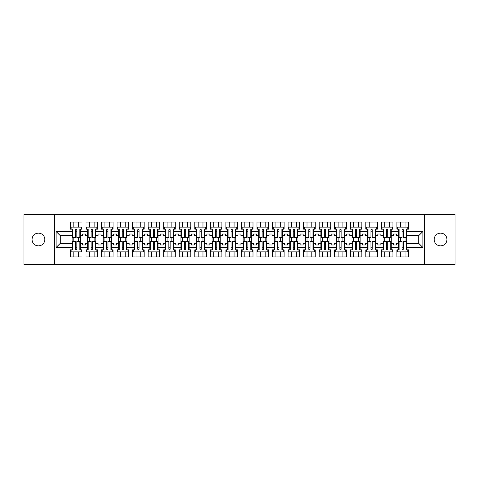 <?xml version="1.0" encoding="UTF-8"?>
<svg xmlns="http://www.w3.org/2000/svg" width="479" height="479" viewBox="0 0 479 479"><rect width="100%" height="100%" fill="white"/><g stroke="black" fill="none" stroke-linecap="round" stroke-linejoin="round"><path stroke-width="0.72" d="M440.548 233.123A6.377 6.377 0 0 0 434.172 239.5A6.377 6.377 0 0 0 440.548 245.877A6.377 6.377 0 0 0 446.931 239.5A6.377 6.377 0 0 0 440.548 233.123M38.452 233.123A6.377 6.377 0 0 0 32.069 239.5A6.377 6.377 0 0 0 38.452 245.877A6.377 6.377 0 0 0 44.828 239.5A6.377 6.377 0 0 0 38.452 233.123M424.657 214.586L23.95 214.586L23.95 264.414L455.05 264.414L455.05 214.586L424.657 214.586L424.657 264.414M391.223 243.338L393.415 243.338L393.415 244.979L396.402 244.979L396.402 243.338L398.594 243.338L398.594 235.662L396.402 235.662L396.402 234.021L393.415 234.021L393.415 235.662L391.223 235.662L391.223 247.523L398.594 247.523L398.594 249.864L396.899 249.864L396.899 256.942L408.461 256.942L408.461 249.864L406.767 249.864L406.767 243.338L418.724 243.338L418.724 235.662L406.767 235.662L406.767 243.338M375.674 243.338L377.871 243.338L377.871 244.979L380.859 244.979L380.859 243.338L383.05 243.338L383.05 235.662L380.859 235.662L380.859 234.021L377.871 234.021L377.871 235.662L375.674 235.662L375.674 247.523L383.05 247.523L383.05 249.864L381.356 249.864L381.356 256.942L392.918 256.942L392.918 249.864L391.223 249.864L391.223 247.523M360.13 243.338L362.322 243.338L362.322 244.979L365.309 244.979L365.309 243.338L367.507 243.338L367.507 235.662L365.309 235.662L365.309 234.021L362.322 234.021L362.322 235.662L360.13 235.662L360.13 247.523L367.507 247.523L367.507 249.864L365.812 249.864L365.812 256.942L377.368 256.942L377.368 249.864L375.674 249.864L375.674 247.523M344.587 243.338L346.778 243.338L346.778 244.979L349.766 244.979L349.766 243.338L351.957 243.338L351.957 235.662L349.766 235.662L349.766 234.021L346.778 234.021L346.778 235.662L344.587 235.662L344.587 247.523L351.957 247.523L351.957 249.864L350.263 249.864L350.263 256.942L361.825 256.942L361.825 249.864L360.13 249.864L360.13 247.523M329.037 243.338L331.229 243.338L331.229 244.979L334.222 244.979L334.222 243.338L336.414 243.338L336.414 235.662L334.222 235.662L334.222 234.021L331.229 234.021L331.229 235.662L329.037 235.662L329.037 247.523L336.414 247.523L336.414 249.864L334.719 249.864L334.719 256.942L346.281 256.942L346.281 249.864L344.587 249.864L344.587 247.523M313.494 243.338L315.685 243.338L315.685 244.979L318.673 244.979L318.673 243.338L320.864 243.338L320.864 235.662L318.673 235.662L318.673 234.021L315.685 234.021L315.685 235.662L313.494 235.662L313.494 247.523L320.864 247.523L320.864 249.864L319.176 249.864L319.176 256.942L330.732 256.942L330.732 249.864L329.037 249.864L329.037 247.523M297.944 243.338L300.141 243.338L300.141 244.979L303.129 244.979L303.129 243.338L305.321 243.338L305.321 235.662L303.129 235.662L303.129 234.021L300.141 234.021L300.141 235.662L297.944 235.662L297.944 247.523L305.321 247.523L305.321 249.864L303.626 249.864L303.626 256.942L315.188 256.942L315.188 249.864L313.494 249.864L313.494 247.523M282.4 243.338L284.592 243.338L284.592 244.979L287.586 244.979L287.586 243.338L289.777 243.338L289.777 235.662L287.586 235.662L287.586 234.021L284.592 234.021L284.592 235.662L282.4 235.662L282.4 247.523L289.777 247.523L289.777 249.864L288.083 249.864L288.083 256.942L299.638 256.942L299.638 249.864L297.944 249.864L297.944 247.523M266.857 243.338L269.048 243.338L269.048 244.979L272.036 244.979L272.036 243.338L274.228 243.338L274.228 235.662L272.036 235.662L272.036 234.021L269.048 234.021L269.048 235.662L266.857 235.662L266.857 247.523L274.228 247.523L274.228 249.864L272.533 249.864L272.533 256.942L284.095 256.942L284.095 249.864L282.4 249.864L282.4 247.523M251.307 243.338L253.499 243.338L253.499 244.979L256.493 244.979L256.493 243.338L258.684 243.338L258.684 235.662L256.493 235.662L256.493 234.021L253.499 234.021L253.499 235.662L251.307 235.662L251.307 247.523L258.684 247.523L258.684 249.864L256.989 249.864L256.989 256.942L268.551 256.942L268.551 249.864L266.857 249.864L266.857 247.523M235.764 243.338L237.955 243.338L237.955 244.979L240.943 244.979L240.943 243.338L243.134 243.338L243.134 235.662L240.943 235.662L240.943 234.021L237.955 234.021L237.955 235.662L235.764 235.662L235.764 247.523L243.134 247.523L243.134 249.864L241.446 249.864L241.446 256.942L253.002 256.942L253.002 249.864L251.307 249.864L251.307 247.523M220.214 243.338L222.412 243.338L222.412 244.979L225.399 244.979L225.399 243.338L227.591 243.338L227.591 235.662L225.399 235.662L225.399 234.021L222.412 234.021L222.412 235.662L220.214 235.662L220.214 247.523L227.591 247.523L227.591 249.864L225.896 249.864L225.896 256.942L237.458 256.942L237.458 249.864L235.764 249.864L235.764 247.523M204.671 243.338L206.862 243.338L206.862 244.979L209.856 244.979L209.856 243.338L212.047 243.338L212.047 235.662L209.856 235.662L209.856 234.021L206.862 234.021L206.862 235.662L204.671 235.662L204.671 247.523L212.047 247.523L212.047 249.864L210.353 249.864L210.353 256.942L221.909 256.942L221.909 249.864L220.214 249.864L220.214 247.523M189.127 243.338L191.319 243.338L191.319 244.979L194.306 244.979L194.306 243.338L196.498 243.338L196.498 235.662L194.306 235.662L194.306 234.021L191.319 234.021L191.319 235.662L189.127 235.662L189.127 247.523L196.498 247.523L196.498 249.864L194.803 249.864L194.803 256.942L206.365 256.942L206.365 249.864L204.671 249.864L204.671 247.523M173.578 243.338L175.769 243.338L175.769 244.979L178.763 244.979L178.763 243.338L180.954 243.338L180.954 235.662L178.763 235.662L178.763 234.021L175.769 234.021L175.769 235.662L173.578 235.662L173.578 247.523L180.954 247.523L180.954 249.864L179.26 249.864L179.26 256.942L190.822 256.942L190.822 249.864L189.127 249.864L189.127 247.523M158.034 243.338L160.226 243.338L160.226 244.979L163.213 244.979L163.213 243.338L165.411 243.338L165.411 235.662L163.213 235.662L163.213 234.021L160.226 234.021L160.226 235.662L158.034 235.662L158.034 247.523L165.411 247.523L165.411 249.864L163.716 249.864L163.716 256.942L175.272 256.942L175.272 249.864L173.578 249.864L173.578 247.523M142.491 243.338L144.682 243.338L144.682 244.979L147.67 244.979L147.67 243.338L149.861 243.338L149.861 235.662L147.67 235.662L147.67 234.021L144.682 234.021L144.682 235.662L142.491 235.662L142.491 247.523L149.861 247.523L149.861 249.864L148.167 249.864L148.167 256.942L159.729 256.942L159.729 249.864L158.034 249.864L158.034 247.523M126.941 243.338L129.132 243.338L129.132 244.979L132.126 244.979L132.126 243.338L134.318 243.338L134.318 235.662L132.126 235.662L132.126 234.021L129.132 234.021L129.132 235.662L126.941 235.662L126.941 247.523L134.318 247.523L134.318 249.864L132.623 249.864L132.623 256.942L144.179 256.942L144.179 249.864L142.491 249.864L142.491 247.523M111.397 243.338L113.589 243.338L113.589 244.979L116.577 244.979L116.577 243.338L118.768 243.338L118.768 235.662L116.577 235.662L116.577 234.021L113.589 234.021L113.589 235.662L111.397 235.662L111.397 247.523L118.768 247.523L118.768 249.864L117.074 249.864L117.074 256.942L128.635 256.942L128.635 249.864L126.941 249.864L126.941 247.523M95.848 243.338L98.039 243.338L98.039 244.979L101.033 244.979L101.033 243.338L103.225 243.338L103.225 235.662L101.033 235.662L101.033 234.021L98.039 234.021L98.039 235.662L95.848 235.662L95.848 247.523L103.225 247.523L103.225 249.864L101.53 249.864L101.53 256.942L113.092 256.942L113.092 249.864L111.397 249.864L111.397 247.523M80.304 243.338L82.496 243.338L82.496 244.979L85.484 244.979L85.484 243.338L87.681 243.338L87.681 235.662L85.484 235.662L85.484 234.021L82.496 234.021L82.496 235.662L80.304 235.662L80.304 247.523L87.681 247.523L87.681 249.864L85.986 249.864L85.986 256.942L97.542 256.942L97.542 249.864L95.848 249.864L95.848 247.523M54.343 264.414L54.343 214.586M95.848 235.662L95.848 231.477L103.225 231.477L103.225 235.662M111.397 235.662L111.397 229.136L113.092 229.136L113.092 222.058L101.53 222.058L101.53 229.136L103.225 229.136L103.225 231.477M111.397 231.477L118.768 231.477L118.768 235.662M126.941 235.662L126.941 229.136L128.635 229.136L128.635 222.058L117.074 222.058L117.074 229.136L118.768 229.136L118.768 231.477M126.941 231.477L134.318 231.477L134.318 235.662M142.491 235.662L142.491 229.136L144.179 229.136L144.179 222.058L132.623 222.058L132.623 229.136L134.318 229.136L134.318 231.477M142.491 231.477L149.861 231.477L149.861 235.662M158.034 235.662L158.034 229.136L159.729 229.136L159.729 222.058L148.167 222.058L148.167 229.136L149.861 229.136L149.861 231.477M158.034 231.477L165.411 231.477L165.411 235.662M173.578 235.662L173.578 229.136L175.272 229.136L175.272 222.058L163.716 222.058L163.716 229.136L165.411 229.136L165.411 231.477M173.578 231.477L180.954 231.477L180.954 235.662M189.127 235.662L189.127 229.136L190.822 229.136L190.822 222.058L179.26 222.058L179.26 229.136L180.954 229.136L180.954 231.477M189.127 231.477L196.498 231.477L196.498 235.662M204.671 235.662L204.671 229.136L206.365 229.136L206.365 222.058L194.803 222.058L194.803 229.136L196.498 229.136L196.498 231.477M204.671 231.477L212.047 231.477L212.047 235.662M220.214 235.662L220.214 229.136L221.909 229.136L221.909 222.058L210.353 222.058L210.353 229.136L212.047 229.136L212.047 231.477M220.214 231.477L227.591 231.477L227.591 235.662M235.764 235.662L235.764 229.136L237.458 229.136L237.458 222.058L225.896 222.058L225.896 229.136L227.591 229.136L227.591 231.477M235.764 231.477L243.134 231.477L243.134 235.662M251.307 235.662L251.307 229.136L253.002 229.136L253.002 222.058L241.446 222.058L241.446 229.136L243.134 229.136L243.134 231.477M251.307 231.477L258.684 231.477L258.684 235.662M266.857 235.662L266.857 229.136L268.551 229.136L268.551 222.058L256.989 222.058L256.989 229.136L258.684 229.136L258.684 231.477M266.857 231.477L274.228 231.477L274.228 235.662M282.4 235.662L282.4 229.136L284.095 229.136L284.095 222.058L272.533 222.058L272.533 229.136L274.228 229.136L274.228 231.477M282.4 231.477L289.777 231.477L289.777 235.662M297.944 235.662L297.944 229.136L299.638 229.136L299.638 222.058L288.083 222.058L288.083 229.136L289.777 229.136L289.777 231.477M297.944 231.477L305.321 231.477L305.321 235.662M313.494 235.662L313.494 229.136L315.188 229.136L315.188 222.058L303.626 222.058L303.626 229.136L305.321 229.136L305.321 231.477M313.494 231.477L320.864 231.477L320.864 235.662M329.037 235.662L329.037 229.136L330.732 229.136L330.732 222.058L319.176 222.058L319.176 229.136L320.864 229.136L320.864 231.477M329.037 231.477L336.414 231.477L336.414 235.662M344.587 235.662L344.587 229.136L346.281 229.136L346.281 222.058L334.719 222.058L334.719 229.136L336.414 229.136L336.414 231.477M344.587 231.477L351.957 231.477L351.957 235.662M360.13 235.662L360.13 229.136L361.825 229.136L361.825 222.058L350.263 222.058L350.263 229.136L351.957 229.136L351.957 231.477M360.13 231.477L367.507 231.477L367.507 235.662M375.674 235.662L375.674 229.136L377.368 229.136L377.368 222.058L365.812 222.058L365.812 229.136L367.507 229.136L367.507 231.477M375.674 231.477L383.05 231.477L383.05 235.662M391.223 235.662L391.223 229.136L392.918 229.136L392.918 222.058L381.356 222.058L381.356 229.136L383.05 229.136L383.05 231.477M391.223 231.477L398.594 231.477L398.594 235.662M406.767 235.662L406.767 229.136L408.461 229.136L408.461 222.058L396.899 222.058L396.899 229.136L398.594 229.136L398.594 231.477M406.767 231.477L422.909 231.477L422.909 247.523L406.767 247.523M72.131 243.338L72.131 235.662L60.276 235.662L60.276 243.338L72.131 243.338L72.131 249.864L70.437 249.864L70.437 256.942L81.999 256.942L81.999 249.864L80.304 249.864L80.304 247.523M72.131 247.523L56.091 247.523L56.091 231.477L72.131 231.477L72.131 235.662M80.304 235.662L80.304 229.136L81.999 229.136L81.999 222.058L70.437 222.058L70.437 229.136L72.131 229.136L72.131 231.477M80.304 231.477L87.681 231.477L87.681 235.662M95.848 231.477L95.848 229.136L97.542 229.136L97.542 222.058L85.986 222.058L85.986 229.136L87.681 229.136L87.681 231.477M398.594 243.338L398.594 247.523M383.05 243.338L383.05 247.523M367.507 243.338L367.507 247.523M351.957 243.338L351.957 247.523M336.414 243.338L336.414 247.523M320.864 243.338L320.864 247.523M305.321 243.338L305.321 247.523M289.777 243.338L289.777 247.523M274.228 243.338L274.228 247.523M258.684 243.338L258.684 247.523M243.134 243.338L243.134 247.523M227.591 243.338L227.591 247.523M212.047 243.338L212.047 247.523M196.498 243.338L196.498 247.523M180.954 243.338L180.954 247.523M165.411 243.338L165.411 247.523M149.861 243.338L149.861 247.523M134.318 243.338L134.318 247.523M118.768 243.338L118.768 247.523M103.225 243.338L103.225 247.523M87.681 243.338L87.681 247.523M60.276 243.338L56.091 247.523M56.091 231.477L60.276 235.662M418.724 243.338L422.909 247.523M422.909 231.477L418.724 235.662M75.568 231.926L76.868 231.926M75.568 247.074L76.868 247.074M73.826 256.942L73.826 251.858L78.61 251.858L78.61 256.942M73.826 222.058L73.826 227.142L78.61 227.142L78.61 222.058M73.826 241.296L73.826 237.704M78.61 241.296L78.61 237.704M91.118 231.926L92.411 231.926M91.118 247.074L92.411 247.074M89.369 256.942L89.369 251.858L94.153 251.858L94.153 256.942M89.369 222.058L89.369 227.142L94.153 227.142L94.153 222.058M89.369 241.296L89.369 237.704M94.153 241.296L94.153 237.704M106.661 231.926L107.961 231.926M106.661 247.074L107.961 247.074M104.919 256.942L104.919 251.858L109.703 251.858L109.703 256.942M104.919 222.058L104.919 227.142L109.703 227.142L109.703 222.058M104.919 241.296L104.919 237.704M109.703 241.296L109.703 237.704M122.211 231.926L123.504 231.926M122.211 247.074L123.504 247.074M120.463 256.942L120.463 251.858L125.247 251.858L125.247 256.942M120.463 222.058L120.463 227.142L125.247 227.142L125.247 222.058M120.463 241.296L120.463 237.704M125.247 241.296L125.247 237.704M137.754 231.926L139.048 231.926M137.754 247.074L139.048 247.074M136.012 256.942L136.012 251.858L140.796 251.858L140.796 256.942M136.012 222.058L136.012 227.142L140.796 227.142L140.796 222.058M136.012 241.296L136.012 237.704M140.796 241.296L140.796 237.704M153.298 231.926L154.597 231.926M153.298 247.074L154.597 247.074M151.556 256.942L151.556 251.858L156.34 251.858L156.34 256.942M151.556 222.058L151.556 227.142L156.34 227.142L156.34 222.058M151.556 241.296L151.556 237.704M156.34 241.296L156.34 237.704M168.847 231.926L170.141 231.926M168.847 247.074L170.141 247.074M167.099 256.942L167.099 251.858L171.883 251.858L171.883 256.942M167.099 222.058L167.099 227.142L171.883 227.142L171.883 222.058M167.099 241.296L167.099 237.704M171.883 241.296L171.883 237.704M184.391 231.926L185.684 231.926M184.391 247.074L185.684 247.074M182.649 256.942L182.649 251.858L187.433 251.858L187.433 256.942M182.649 222.058L182.649 227.142L187.433 227.142L187.433 222.058M182.649 241.296L182.649 237.704M187.433 241.296L187.433 237.704M199.941 231.926L201.234 231.926M199.941 247.074L201.234 247.074M198.192 256.942L198.192 251.858L202.976 251.858L202.976 256.942M198.192 222.058L198.192 227.142L202.976 227.142L202.976 222.058M198.192 241.296L198.192 237.704M202.976 241.296L202.976 237.704M215.484 231.926L216.777 231.926M215.484 247.074L216.777 247.074M213.742 256.942L213.742 251.858L218.526 251.858L218.526 256.942M213.742 222.058L213.742 227.142L218.526 227.142L218.526 222.058M213.742 241.296L213.742 237.704M218.526 241.296L218.526 237.704M231.028 231.926L232.327 231.926M231.028 247.074L232.327 247.074M229.285 256.942L229.285 251.858L234.069 251.858L234.069 256.942M229.285 222.058L229.285 227.142L234.069 227.142L234.069 222.058M229.285 241.296L229.285 237.704M234.069 241.296L234.069 237.704M246.577 231.926L247.871 231.926M246.577 247.074L247.871 247.074M244.829 256.942L244.829 251.858L249.613 251.858L249.613 256.942M244.829 222.058L244.829 227.142L249.613 227.142L249.613 222.058M244.829 241.296L244.829 237.704M249.613 241.296L249.613 237.704M262.121 231.926L263.414 231.926M262.121 247.074L263.414 247.074M260.378 256.942L260.378 251.858L265.162 251.858L265.162 256.942M260.378 222.058L260.378 227.142L265.162 227.142L265.162 222.058M260.378 241.296L260.378 237.704M265.162 241.296L265.162 237.704M277.664 231.926L278.964 231.926M277.664 247.074L278.964 247.074M275.922 256.942L275.922 251.858L280.706 251.858L280.706 256.942M275.922 222.058L275.922 227.142L280.706 227.142L280.706 222.058M275.922 241.296L275.922 237.704M280.706 241.296L280.706 237.704M293.214 231.926L294.507 231.926M293.214 247.074L294.507 247.074M291.471 256.942L291.471 251.858L296.256 251.858L296.256 256.942M291.471 222.058L291.471 227.142L296.256 227.142L296.256 222.058M291.471 241.296L291.471 237.704M296.256 241.296L296.256 237.704M308.757 231.926L310.057 231.926M308.757 247.074L310.057 247.074M307.015 256.942L307.015 251.858L311.799 251.858L311.799 256.942M307.015 222.058L307.015 227.142L311.799 227.142L311.799 222.058M307.015 241.296L307.015 237.704M311.799 241.296L311.799 237.704M324.307 231.926L325.6 231.926M324.307 247.074L325.6 247.074M322.559 256.942L322.559 251.858L327.343 251.858L327.343 256.942M322.559 222.058L322.559 227.142L327.343 227.142L327.343 222.058M322.559 241.296L322.559 237.704M327.343 241.296L327.343 237.704M339.851 231.926L341.144 231.926M339.851 247.074L341.144 247.074M338.108 256.942L338.108 251.858L342.892 251.858L342.892 256.942M338.108 222.058L338.108 227.142L342.892 227.142L342.892 222.058M338.108 241.296L338.108 237.704M342.892 241.296L342.892 237.704M355.394 231.926L356.693 231.926M355.394 247.074L356.693 247.074M353.652 256.942L353.652 251.858L358.436 251.858L358.436 256.942M353.652 222.058L353.652 227.142L358.436 227.142L358.436 222.058M353.652 241.296L353.652 237.704M358.436 241.296L358.436 237.704M370.944 231.926L372.237 231.926M370.944 247.074L372.237 247.074M369.201 256.942L369.201 251.858L373.979 251.858L373.979 256.942M369.201 222.058L369.201 227.142L373.979 227.142L373.979 222.058M369.201 241.296L369.201 237.704M373.979 241.296L373.979 237.704M386.487 231.926L387.786 231.926M386.487 247.074L387.786 247.074M384.745 256.942L384.745 251.858L389.529 251.858L389.529 256.942M384.745 222.058L384.745 227.142L389.529 227.142L389.529 222.058M384.745 241.296L384.745 237.704M389.529 241.296L389.529 237.704M402.037 231.926L403.33 231.926M402.037 247.074L403.33 247.074M400.288 256.942L400.288 251.858L405.072 251.858L405.072 256.942M400.288 222.058L400.288 227.142L405.072 227.142L405.072 222.058M400.288 241.296L400.288 237.704M405.072 241.296L405.072 237.704M75.568 231.776L76.868 231.776M72.131 229.136L72.628 229.136L72.628 237.704L75.568 237.704L75.568 229.782C75.999 228.95 76.436 228.95 76.868 229.782L76.868 237.704L79.807 237.704L79.807 229.136L80.304 229.136M76.868 229.806L75.568 229.806M81.298 229.136L81.298 227.142L71.137 227.142L71.137 229.136M76.868 247.224L75.568 247.224M80.304 249.864L79.807 249.864L79.807 241.296L76.868 241.296L76.868 249.218C76.436 250.05 76.005 250.05 75.568 249.218L75.568 241.296L72.628 241.296L72.628 249.864L72.131 249.864M75.568 249.194L76.868 249.194M71.137 249.864L71.137 251.858L81.298 251.858L81.298 249.864M91.118 231.776L92.411 231.776M87.681 229.136L88.178 229.136L88.178 237.704L91.118 237.704L91.118 229.782C91.549 228.95 91.98 228.95 92.411 229.782L92.411 237.704L95.351 237.704L95.351 229.136L95.848 229.136M92.411 229.806L91.118 229.806M96.848 229.136L96.848 227.142L86.681 227.142L86.681 229.136M106.661 231.776L107.961 231.776M103.225 229.136L103.721 229.136L103.721 237.704L106.661 237.704L106.661 229.782C107.092 228.95 107.524 228.95 107.961 229.782L107.961 237.704L110.894 237.704L110.894 229.136L111.397 229.136M107.961 229.806L106.661 229.806M112.391 229.136L112.391 227.142L102.231 227.142L102.231 229.136M122.211 231.776L123.504 231.776M118.768 229.136L119.271 229.136L119.271 237.704L122.211 237.704L122.211 229.782C122.642 228.95 123.073 228.95 123.504 229.782L123.504 237.704L126.444 237.704L126.444 229.136L126.941 229.136M123.504 229.806L122.211 229.806M127.941 229.136L127.941 227.142L117.774 227.142L117.774 229.136M137.754 231.776L139.048 231.776M134.318 229.136L134.815 229.136L134.815 237.704L137.754 237.704L137.754 229.782C138.186 228.95 138.617 228.95 139.048 229.782L139.048 237.704L141.988 237.704L141.988 229.136L142.491 229.136M139.048 229.806L137.754 229.806M143.484 229.136L143.484 227.142L133.318 227.142L133.318 229.136M153.298 231.776L154.597 231.776M154.597 229.734L154.597 237.704L157.537 237.704L157.537 229.136L158.034 229.136M154.597 229.806L153.298 229.806M154.597 229.782C154.166 228.95 153.729 228.95 153.298 229.782L153.298 237.704L150.358 237.704L150.358 229.136L149.861 229.136M159.028 229.136L159.028 227.142L148.867 227.142L148.867 229.136M92.411 247.224L91.118 247.224M95.848 249.864L95.351 249.864L95.351 241.296L92.411 241.296L92.411 249.218C91.98 250.05 91.549 250.05 91.118 249.218L91.118 241.296L88.178 241.296L88.178 249.864L87.681 249.864M91.118 249.194L92.411 249.194M86.681 249.864L86.681 251.858L96.848 251.858L96.848 249.864M107.961 247.224L106.661 247.224M111.397 249.864L110.894 249.864L110.894 241.296L107.961 241.296L107.961 249.218C107.524 250.05 107.092 250.05 106.661 249.218L106.661 241.296L103.721 241.296L103.721 249.864L103.225 249.864M106.661 249.194L107.961 249.194M102.231 249.864L102.231 251.858L112.391 251.858L112.391 249.864M123.504 247.224L122.211 247.224M126.941 249.864L126.444 249.864L126.444 241.296L123.504 241.296L123.504 249.218C123.073 250.05 122.642 250.05 122.211 249.218L122.211 241.296L119.271 241.296L119.271 249.864L118.768 249.864M122.211 249.194L123.504 249.194M117.774 249.864L117.774 251.858L127.941 251.858L127.941 249.864M139.048 247.224L137.754 247.224M142.491 249.864L141.988 249.864L141.988 241.296L139.048 241.296L139.048 249.218C138.617 250.05 138.186 250.05 137.754 249.218L137.754 241.296L134.815 241.296L134.815 249.864L134.318 249.864M137.754 249.194L139.048 249.194M133.318 249.864L133.318 251.858L143.484 251.858L143.484 249.864M154.597 247.224L153.298 247.224M158.034 249.864L157.537 249.864L157.537 241.296L154.597 241.296L154.597 249.218C154.166 250.05 153.735 250.05 153.298 249.218L153.298 241.296L150.358 241.296L150.358 249.864L149.861 249.864M153.298 249.194L154.597 249.194M148.867 249.864L148.867 251.858L159.028 251.858L159.028 249.864M168.847 231.776L170.141 231.776M170.141 229.734L170.141 237.704L173.081 237.704L173.081 229.136L173.578 229.136M170.141 229.806L168.847 229.806M170.141 229.782C169.71 228.95 169.279 228.95 168.847 229.782L168.847 237.704L165.908 237.704L165.908 229.136L165.411 229.136M174.578 229.136L174.578 227.142L164.411 227.142L164.411 229.136M170.141 247.224L168.847 247.224M173.578 249.864L173.081 249.864L173.081 241.296L170.141 241.296L170.141 249.218C169.71 250.05 169.279 250.05 168.847 249.218L168.847 241.296L165.908 241.296L165.908 249.864L165.411 249.864M168.847 249.194L170.141 249.194M164.411 249.864L164.411 251.858L174.578 251.858L174.578 249.864M184.391 231.776L185.684 231.776M185.684 229.734L185.684 237.704L188.624 237.704L188.624 229.136L189.127 229.136M185.684 229.806L184.391 229.806M185.684 229.782C185.253 228.95 184.822 228.95 184.391 229.782L184.391 237.704L181.451 237.704L181.451 229.136L180.954 229.136M190.121 229.136L190.121 227.142L179.954 227.142L179.954 229.136M185.684 247.224L184.391 247.224M189.127 249.864L188.624 249.864L188.624 241.296L185.684 241.296L185.684 249.218C185.253 250.05 184.822 250.05 184.391 249.218L184.391 241.296L181.451 241.296L181.451 249.864L180.954 249.864M184.391 249.194L185.684 249.194M179.954 249.864L179.954 251.858L190.121 251.858L190.121 249.864M199.941 231.776L201.234 231.776M201.234 229.734L201.234 237.704L204.174 237.704L204.174 229.136L204.671 229.136M201.234 229.806L199.941 229.806M201.234 229.782C200.803 228.95 200.372 228.95 199.941 229.782L199.941 237.704L197.001 237.704L197.001 229.136L196.498 229.136M205.671 229.136L205.671 227.142L195.504 227.142L195.504 229.136M201.234 247.224L199.941 247.224M204.671 249.864L204.174 249.864L204.174 241.296L201.234 241.296L201.234 249.218C200.803 250.05 200.372 250.05 199.941 249.218L199.941 241.296L197.001 241.296L197.001 249.864L196.498 249.864M199.941 249.194L201.234 249.194M195.504 249.864L195.504 251.858L205.671 251.858L205.671 249.864M215.484 231.776L216.777 231.776M216.777 229.734L216.777 237.704L219.717 237.704L219.717 229.136L220.214 229.136M216.777 229.806L215.484 229.806M216.777 229.782C216.346 228.95 215.915 228.95 215.484 229.782L215.484 237.704L212.544 237.704L212.544 229.136L212.047 229.136M221.214 229.136L221.214 227.142L211.047 227.142L211.047 229.136M216.777 247.224L215.484 247.224M220.214 249.864L219.717 249.864L219.717 241.296L216.777 241.296L216.777 249.218C216.346 250.05 215.915 250.05 215.484 249.218L215.484 241.296L212.544 241.296L212.544 249.864L212.047 249.864M215.484 249.194L216.777 249.194M211.047 249.864L211.047 251.858L221.214 251.858L221.214 249.864M231.028 231.776L232.327 231.776M232.327 229.734L232.327 237.704L235.267 237.704L235.267 229.136L235.764 229.136M232.327 229.806L231.028 229.806M232.327 229.782C231.89 228.95 231.459 228.95 231.028 229.782L231.028 237.704L228.088 237.704L228.088 229.136L227.591 229.136M236.758 229.136L236.758 227.142L226.597 227.142L226.597 229.136M232.327 247.224L231.028 247.224M235.764 249.864L235.267 249.864L235.267 241.296L232.327 241.296L232.327 249.218C231.896 250.05 231.459 250.05 231.028 249.218L231.028 241.296L228.088 241.296L228.088 249.864L227.591 249.864M231.028 249.194L232.327 249.194M226.597 249.864L226.597 251.858L236.758 251.858L236.758 249.864M246.577 231.776L247.871 231.776M247.871 229.734L247.871 237.704L250.81 237.704L250.81 229.136L251.307 229.136M247.871 229.806L246.577 229.806M247.871 229.782C247.439 228.95 247.008 228.95 246.577 229.782L246.577 237.704L243.637 237.704L243.637 229.136L243.134 229.136M252.307 229.136L252.307 227.142L242.14 227.142L242.14 229.136M247.871 247.224L246.577 247.224M251.307 249.864L250.81 249.864L250.81 241.296L247.871 241.296L247.871 249.218C247.439 250.05 247.008 250.05 246.577 249.218L246.577 241.296L243.637 241.296L243.637 249.864L243.134 249.864M246.577 249.194L247.871 249.194M242.14 249.864L242.14 251.858L252.307 251.858L252.307 249.864M262.121 231.776L263.414 231.776M263.414 229.734L263.414 237.704L266.354 237.704L266.354 229.136L266.857 229.136M263.414 229.806L262.121 229.806M263.414 229.782C262.983 228.95 262.552 228.95 262.121 229.782L262.121 237.704L259.181 237.704L259.181 229.136L258.684 229.136M267.851 229.136L267.851 227.142L257.684 227.142L257.684 229.136M263.414 247.224L262.121 247.224M266.857 249.864L266.354 249.864L266.354 241.296L263.414 241.296L263.414 249.218C262.983 250.05 262.552 250.05 262.121 249.218L262.121 241.296L259.181 241.296L259.181 249.864L258.684 249.864M262.121 249.194L263.414 249.194M257.684 249.864L257.684 251.858L267.851 251.858L267.851 249.864M277.664 231.776L278.964 231.776M278.964 229.734L278.964 237.704L281.903 237.704L281.903 229.136L282.4 229.136M278.964 229.806L277.664 229.806M278.964 229.782C278.533 228.95 278.101 228.95 277.664 229.782L277.664 237.704L274.724 237.704L274.724 229.136L274.228 229.136M283.394 229.136L283.394 227.142L273.234 227.142L273.234 229.136M278.964 247.224L277.664 247.224M282.4 249.864L281.903 249.864L281.903 241.296L278.964 241.296L278.964 249.218C278.533 250.05 278.101 250.05 277.664 249.218L277.664 241.296L274.724 241.296L274.724 249.864L274.228 249.864M277.664 249.194L278.964 249.194M273.234 249.864L273.234 251.858L283.394 251.858L283.394 249.864M293.214 231.776L294.507 231.776M294.507 229.734L294.507 237.704L297.447 237.704L297.447 229.136L297.944 229.136M294.507 229.806L293.214 229.806M294.507 229.782C294.076 228.95 293.645 228.95 293.214 229.782L293.214 237.704L290.274 237.704L290.274 229.136L289.777 229.136M298.944 229.136L298.944 227.142L288.777 227.142L288.777 229.136M294.507 247.224L293.214 247.224M297.944 249.864L297.447 249.864L297.447 241.296L294.507 241.296L294.507 249.218C294.076 250.05 293.645 250.05 293.214 249.218L293.214 241.296L290.274 241.296L290.274 249.864L289.777 249.864M293.214 249.194L294.507 249.194M288.777 249.864L288.777 251.858L298.944 251.858L298.944 249.864M308.757 231.776L310.057 231.776M310.057 229.734L310.057 237.704L312.997 237.704L312.997 229.136L313.494 229.136M310.057 229.806L308.757 229.806M310.057 229.782C309.62 228.95 309.189 228.95 308.757 229.782L308.757 237.704L305.818 237.704L305.818 229.136L305.321 229.136M314.487 229.136L314.487 227.142L304.327 227.142L304.327 229.136M310.057 247.224L308.757 247.224M313.494 249.864L312.997 249.864L312.997 241.296L310.057 241.296L310.057 249.218C309.626 250.05 309.189 250.05 308.757 249.218L308.757 241.296L305.818 241.296L305.818 249.864L305.321 249.864M308.757 249.194L310.057 249.194M304.327 249.864L304.327 251.858L314.487 251.858L314.487 249.864M324.307 231.776L325.6 231.776M325.6 229.734L325.6 237.704L328.54 237.704L328.54 229.136L329.037 229.136M325.6 229.806L324.307 229.806M325.6 229.782C325.169 228.95 324.738 228.95 324.307 229.782L324.307 237.704L321.367 237.704L321.367 229.136L320.864 229.136M330.037 229.136L330.037 227.142L319.87 227.142L319.87 229.136M325.6 247.224L324.307 247.224M329.037 249.864L328.54 249.864L328.54 241.296L325.6 241.296L325.6 249.218C325.169 250.05 324.738 250.05 324.307 249.218L324.307 241.296L321.367 241.296L321.367 249.864L320.864 249.864M324.307 249.194L325.6 249.194M319.87 249.864L319.87 251.858L330.037 251.858L330.037 249.864M339.851 231.776L341.144 231.776M341.144 229.734L341.144 237.704L344.084 237.704L344.084 229.136L344.587 229.136M341.144 229.806L339.851 229.806M341.144 229.782C340.713 228.95 340.282 228.95 339.851 229.782L339.851 237.704L336.911 237.704L336.911 229.136L336.414 229.136M345.581 229.136L345.581 227.142L335.414 227.142L335.414 229.136M341.144 247.224L339.851 247.224M344.587 249.864L344.084 249.864L344.084 241.296L341.144 241.296L341.144 249.218C340.713 250.05 340.282 250.05 339.851 249.218L339.851 241.296L336.911 241.296L336.911 249.864L336.414 249.864M339.851 249.194L341.144 249.194M335.414 249.864L335.414 251.858L345.581 251.858L345.581 249.864M355.394 231.776L356.693 231.776M356.693 229.734L356.693 237.704L359.633 237.704L359.633 229.136L360.13 229.136M356.693 229.806L355.394 229.806M356.693 229.782C356.262 228.95 355.831 228.95 355.394 229.782L355.394 237.704L352.454 237.704L352.454 229.136L351.957 229.136M361.124 229.136L361.124 227.142L350.963 227.142L350.963 229.136M356.693 247.224L355.394 247.224M360.13 249.864L359.633 249.864L359.633 241.296L356.693 241.296L356.693 249.218C356.262 250.05 355.831 250.05 355.394 249.218L355.394 241.296L352.454 241.296L352.454 249.864L351.957 249.864M355.394 249.194L356.693 249.194M350.963 249.864L350.963 251.858L361.124 251.858L361.124 249.864M370.944 231.776L372.237 231.776M372.237 229.734L372.237 237.704L375.177 237.704L375.177 229.136L375.674 229.136M372.237 229.806L370.944 229.806M372.237 229.782C371.806 228.95 371.375 228.95 370.944 229.782L370.944 237.704L368.004 237.704L368.004 229.136L367.507 229.136M376.674 229.136L376.674 227.142L366.507 227.142L366.507 229.136M372.237 247.224L370.944 247.224M375.674 249.864L375.177 249.864L375.177 241.296L372.237 241.296L372.237 249.218C371.806 250.05 371.375 250.05 370.944 249.218L370.944 241.296L368.004 241.296L368.004 249.864L367.507 249.864M370.944 249.194L372.237 249.194M366.507 249.864L366.507 251.858L376.674 251.858L376.674 249.864M386.487 231.776L387.786 231.776M387.786 229.734L387.786 237.704L390.726 237.704L390.726 229.136L391.223 229.136M387.786 229.806L386.487 229.806M387.786 229.782C387.349 228.95 386.918 228.95 386.487 229.782L386.487 237.704L383.547 237.704L383.547 229.136L383.05 229.136M392.217 229.136L392.217 227.142L382.056 227.142L382.056 229.136M387.786 247.224L386.487 247.224M391.223 249.864L390.726 249.864L390.726 241.296L387.786 241.296L387.786 249.218C387.355 250.05 386.918 250.05 386.487 249.218L386.487 241.296L383.547 241.296L383.547 249.864L383.05 249.864M386.487 249.194L387.786 249.194M382.056 249.864L382.056 251.858L392.217 251.858L392.217 249.864M402.037 231.776L403.33 231.776M403.33 229.734L403.33 237.704L406.27 237.704L406.27 229.136L406.767 229.136M403.33 229.806L402.037 229.806M403.33 229.782C402.899 228.95 402.468 228.95 402.037 229.782L402.037 237.704L399.097 237.704L399.097 229.136L398.594 229.136M407.767 229.136L407.767 227.142L397.6 227.142L397.6 229.136M403.33 247.224L402.037 247.224M406.767 249.864L406.27 249.864L406.27 241.296L403.33 241.296L403.33 249.218C402.899 250.05 402.468 250.05 402.037 249.218L402.037 241.296L399.097 241.296L399.097 249.864L398.594 249.864M402.037 249.194L403.33 249.194M397.6 249.864L397.6 251.858L407.767 251.858L407.767 249.864"/></g></svg>
